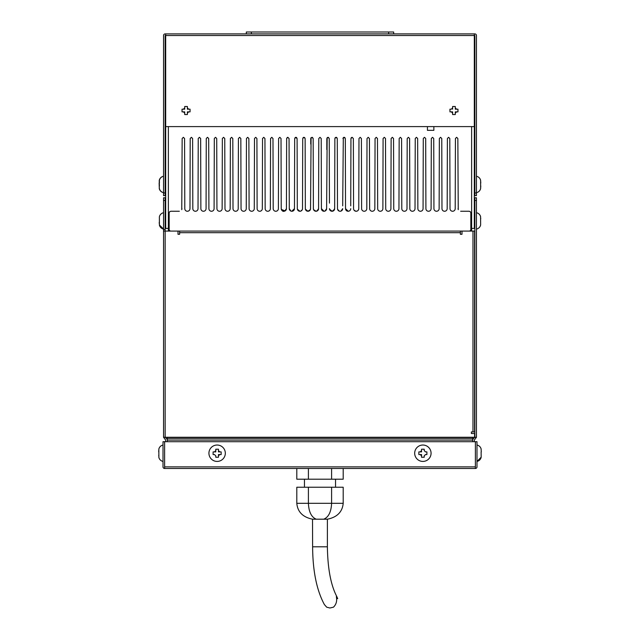 <?xml version="1.0" encoding="UTF-8"?>
<svg xmlns="http://www.w3.org/2000/svg" width="640" height="640" viewBox="0 0 640 640"><rect width="100%" height="100%" fill="white"/><g stroke="black" fill="none" stroke-linecap="round" stroke-linejoin="round"><path stroke-width="0.96" d="M476.456 192.656A5.36 5.36 0 0 0 480.632 188.48L480.632 180.448A5.36 5.36 0 0 1 480.632 180.448L480.584 180.448M476.456 176.264A5.36 5.36 0 0 1 480.632 180.44M480.744 183.12L480.744 181.84L480.584 183.128M480.632 184.464L480.632 188.48A5.36 5.36 0 0 1 476.456 192.664M163.544 212.704A5.36 5.36 0 0 0 159.368 216.88L159.416 224.92M159.256 222.24L159.256 223.52L159.256 222.24M163.432 192.656L163.432 192.632A5.36 5.36 0 0 1 159.248 188.48L159.248 188.48M163.432 176.288L163.432 176.264A5.36 5.36 0 0 0 159.248 180.44L159.304 188.48M159.144 183.12L159.256 187.088M449.936 111.168L449.936 109.184L451.328 109.184L452.616 107.896L452.616 106.504L455.288 106.504L455.288 107.896L456.576 109.184L457.968 109.184L457.968 111.864L456.576 111.864L457.968 111.864M455.288 114.544L455.288 113.144L455.288 114.544L452.616 114.544L452.616 113.144L452.616 114.544M451.328 109.184L449.936 109.184M457.968 109.872L457.968 109.184L455.288 109.184L455.288 106.504M452.616 106.504L452.616 109.184M449.936 111.864L451.328 111.864L449.936 111.864M455.288 107.896L455.288 109.184L456.576 109.184M456.576 111.864L455.288 111.864L455.288 113.144L456.576 111.864M452.616 113.144L452.616 111.864L451.328 111.864L452.616 113.144M163.544 176.264A5.36 5.36 0 0 0 159.368 180.44A5.36 5.36 0 0 0 159.368 180.448L159.416 183.12M159.368 184.464L159.408 185.712M163.544 192.664A5.36 5.36 0 0 1 159.368 188.48A5.36 5.36 0 0 0 163.544 192.656M422.872 461.424A8.2 8.2 0 0 0 431.072 453.224A8.2 8.2 0 0 0 422.872 445.032A8.2 8.2 0 0 0 414.68 453.224A8.2 8.2 0 0 0 422.872 461.424M421.536 449.208L421.536 451.888L418.856 451.888L421.536 451.888L421.536 449.208L424.216 449.208L424.216 450.6L425.496 451.888L426.896 451.888L426.896 454.568L425.496 454.568L424.216 455.848L424.216 457.248L421.536 457.248L421.536 455.848L421.536 457.248M424.216 450.6L424.216 449.208M426.896 452.576L426.896 451.888L425.496 451.888M425.496 454.568L426.896 454.568M424.216 457.248L424.216 455.848M418.856 451.888L418.856 454.568L420.248 454.568L418.856 454.568L418.856 451.888M421.536 455.848L421.536 454.568L420.248 454.568L421.536 455.848M420.248 451.888L421.536 450.6M481.28 451.888L481.12 449.208L481.28 451.888M184.712 468.48L475.384 468.48L475.384 441.696L164.616 441.696L164.616 468.48L184.712 468.48M474.848 33.904A1.608 1.608 0 0 1 476.456 35.512L476.456 192.96L474.848 192.96L474.848 35.512L474.312 35.512L474.312 33.904L474.848 33.904M165.688 33.904L165.688 35.512L165.152 35.512L165.152 195.64L163.544 195.64L163.544 35.512A1.608 1.608 0 0 1 165.152 33.904L474.312 33.904M165.152 192.96L163.544 192.96M165.688 35.512L165.688 126.6L474.312 126.6L474.312 35.512L165.688 35.512M476.456 192.96L476.456 195.64L474.848 195.64L474.848 192.96M466.008 33.904L456.36 33.904M449.4 33.904L439.752 33.904M432.784 33.904L423.144 33.904M331.6 487.24L331.6 503.312C331.2 511.896 328.584 517.192 323.744 519.192L327.488 519.192C337.16 517.192 342.4 511.896 343.2 503.312L343.2 487.24L296.8 487.24L296.8 503.312C297.6 511.896 302.84 517.192 312.512 519.192L312.616 546.8C312.768 571.024 316.688 590.272 324.376 604.552L326.688 607.176L329.912 608L333.464 607.176C336.272 604.392 337.224 600.896 336.336 596.696L337.712 598.616L336.672 596.296C330.808 584.968 327.712 568.464 327.384 546.8L327.384 519.104M336.592 598.616L337.712 598.616M246.328 32L246.328 33.904L246.328 32L251.352 32L251.352 33.904M393.672 32L393.672 33.904L393.672 32L251.352 32M304.464 479.2L304.464 487.24M335.536 479.2L335.536 487.24M296.8 468.48L296.8 479.2L343.2 479.2L343.2 468.48M331.6 468.48L331.6 479.2M308.4 468.48L308.4 479.2M308.4 487.24L308.4 503.312C308.8 511.896 311.416 517.192 316.256 519.192L323.744 519.192M312.512 519.192L316.256 519.192M476.456 229.096A5.36 5.36 90 0 0 480.632 224.92L480.584 216.88M158.88 449.208L158.832 449.208A5.36 5.36 -90 0 1 163.008 445.032A5.36 5.36 0 0 0 158.832 449.208L158.88 457.248M163.008 461.424A5.36 5.36 0 0 1 158.832 457.248M158.72 451.888L158.72 450.6L158.88 451.888M158.88 454.568L158.72 455.848M159.256 181.84L159.256 183.12L159.256 181.84M481.12 457.248L476.992 461.424A5.36 5.36 0 0 0 481.168 457.248L481.12 451.888M476.992 445.032A5.36 5.36 0 0 1 481.168 449.208M163.544 229.096A5.36 5.36 0 0 1 159.368 224.92L163.544 229.096M159.416 219.56L159.368 216.88M480.744 218.272L480.584 219.56M476.456 212.704A5.36 5.36 -90 0 1 480.632 216.88M480.744 185.8L480.744 187.088M433.856 126.6L433.856 130.344L427.432 130.344L427.432 126.6M208.928 453.224A8.2 8.2 0 0 0 217.128 461.424A8.2 8.2 0 0 0 225.32 453.224A8.2 8.2 0 0 0 217.128 445.032A8.2 8.2 0 0 0 208.928 453.224M221.144 451.888L221.144 454.568L218.464 454.568L218.464 457.248L215.784 457.248L215.784 455.848L214.504 454.568L213.104 454.568L213.104 451.888L214.504 451.888L215.784 450.6L215.784 449.208L218.464 449.208L218.464 451.888L221.144 451.888L218.464 451.888L218.464 449.208L217.928 449.208M217.928 457.248L218.464 457.248L218.464 455.848L219.752 454.568L221.144 454.568M218.464 450.6L219.752 451.888M213.104 454.568L214.504 454.568M215.784 455.848L215.784 457.248M215.784 449.208L215.784 451.888L213.104 451.888M214.504 451.888L215.784 451.888L215.784 450.6M182.032 109.184L182.032 111.864L182.032 109.184L184.712 109.184L184.712 106.504L187.384 106.504L187.384 107.896L188.672 109.184L190.064 109.184L190.064 111.864L188.672 111.864L190.064 111.864M187.384 114.544L187.384 113.144L187.384 114.544L184.712 114.544L184.712 113.144L184.712 114.544M184.712 106.504L184.712 109.184L182.2 109.184M190.064 109.184L187.384 109.184L187.384 106.504M182.032 111.864L183.424 111.864L182.032 111.864M187.384 109.184L188.672 109.184M188.672 111.864L187.384 111.864L187.384 113.144L188.672 111.864M184.712 113.144L184.712 111.864L183.424 111.864L184.712 113.144M183.424 109.184L184.712 107.896M475.384 441.696L476.992 441.696L476.992 466.88A1.608 1.608 0 0 1 475.384 468.48L164.616 468.48A1.608 1.608 0 0 1 163.008 466.88L163.008 441.696L164.616 441.696M194.888 468.48L196.496 468.48L194.888 468.48M443.504 468.48L445.112 468.48L443.504 468.48M455.288 468.48L456.896 468.48L455.288 468.48M181.76 209.632L182.16 138.512L183.368 137.312L184.576 138.512L184.792 208.656A2.6 2.6 0 0 0 187.384 211.256A2.6 2.6 0 0 0 189.984 208.656L190.2 138.512L191.408 137.312L192.608 138.512L192.824 208.656A2.6 2.6 0 0 0 195.424 211.256A2.6 2.6 0 0 0 198.024 208.656L198.24 138.512L199.44 137.312L200.648 138.512L200.864 208.656A2.6 2.6 0 0 0 203.464 211.256A2.6 2.6 0 0 0 206.064 208.656L206.272 138.512L207.48 137.312L208.688 138.512L208.904 208.656A2.6 2.6 0 0 0 211.496 211.256A2.6 2.6 0 0 0 214.096 208.656L214.312 138.512L215.52 137.312L216.72 138.512L216.936 208.656A2.6 2.6 0 0 0 219.536 211.256A2.6 2.6 0 0 0 222.136 208.656L222.352 138.512L223.552 137.312L224.76 138.512L224.976 208.656A2.6 2.6 0 0 0 227.576 211.256A2.6 2.6 0 0 0 230.168 208.656L230.384 138.512L231.592 137.312L232.8 138.512L233.008 208.656A2.6 2.6 0 0 0 235.608 211.256A2.6 2.6 0 0 0 238.208 208.656L238.424 138.512L239.632 137.312L240.832 138.512L241.048 208.656A2.6 2.6 0 0 0 243.648 211.256A2.6 2.6 0 0 0 246.248 208.656L246.464 138.512L247.664 137.312L248.872 138.512L249.088 208.656A2.6 2.6 0 0 0 251.688 211.256A2.6 2.6 0 0 0 254.28 208.656L254.496 138.512L255.704 137.312L256.912 138.512L257.12 208.656A2.6 2.6 0 0 0 259.72 211.256A2.6 2.6 0 0 0 262.32 208.656L262.536 138.512L263.744 137.312L264.944 138.512L265.16 208.656A2.6 2.6 0 0 0 267.76 211.256A2.6 2.6 0 0 0 270.36 208.656L270.568 138.512L271.776 137.312L272.984 138.512L273.2 208.656A2.6 2.6 0 0 0 275.792 211.256A2.6 2.6 0 0 0 278.392 208.656L278.608 138.512L279.816 137.312L281.016 138.512L281.232 208.656C282.504 212.272 284.232 212.272 286.432 208.656L286.304 209.472M285.088 210.936L281.352 209.432M287.464 137.376L286.664 138.32M281.232 208.656A2.6 2.6 0 0 0 283.832 211.256A2.6 2.6 0 0 0 286.432 208.656L286.648 138.512L287.848 137.312L289.056 138.512L287.848 137.312L289.056 138.512L289.272 208.656L290.928 211.08M291.784 211.256L294.472 208.656L293.512 210.672M289.536 209.8L289.272 208.656A2.6 2.6 0 0 0 291.872 211.256A2.6 2.6 0 0 0 294.472 208.656L294.68 138.512L295.888 137.312L295.056 137.648M295.464 137.392L297.096 138.512L297.312 208.656A2.6 2.6 0 0 0 299.904 211.256A2.6 2.6 0 0 0 302.504 208.656L302.72 138.512L303.928 137.312L304.768 137.656M296.296 137.384L296.712 137.64M302.28 209.72L300.808 211.096L302.28 209.72M298.856 211.032L298.008 210.432M297.336 209.048L297.304 205.888M303.488 137.4L303.08 137.656M310.328 209.688L307.928 211.256L305.4 209.176M305.488 209.496L305.344 208.656A2.6 2.6 0 0 0 307.944 211.256A2.6 2.6 0 0 0 310.544 208.656L311.08 137.696M310.744 144.048L310.76 138.512L311.96 137.312L313.168 138.512L312.424 137.4M317.816 210.496L315.976 211.256L313.584 209.648M314.136 210.488L313.584 209.664M313.576 209.648L313.384 208.656A2.6 2.6 0 0 0 315.984 211.256A2.6 2.6 0 0 0 318.584 208.656L318.792 138.512L320 137.312L321.208 138.512L321.416 208.656L324.024 211.256L325.008 211.056L326.616 208.656L327.16 137.688M325.856 210.496L325.024 211.056M322.184 210.496L321.624 209.664M321.616 209.648L321.416 208.656A2.6 2.6 0 0 0 324.016 211.256A2.6 2.6 0 0 0 326.616 208.656M327.192 137.656L328.656 137.488M334.448 209.672L332.072 211.256L329.512 209.176M329.656 209.656L329.456 208.656A2.6 2.6 0 0 0 332.056 211.256A2.6 2.6 0 0 0 334.656 208.656L334.872 138.512L335.24 137.648L336.24 137.32M336.512 137.4L336.92 137.656M342.464 209.712L341.992 210.432M342.696 205.888L343.304 137.624M343.704 137.384L343.28 137.648M344.536 137.392L344.936 137.64M345.8 209.8L345.528 208.656L348.216 211.256M351.304 137.664L352.152 137.312L350.944 138.512L351.296 137.664M358.744 209.008L358.264 210.192M356.84 211.168L355.768 211.224L354.064 210.176M354.056 210.176L353.72 209.528M353.352 138.512L352.152 137.312L353.352 138.512L353.568 208.656A2.6 2.6 0 0 0 356.168 211.256A2.6 2.6 0 0 0 358.768 208.656L358.984 138.512L360.184 137.312L358.984 138.512L360.184 137.312L361.392 138.512L361.608 208.656A2.6 2.6 0 0 0 364.208 211.256A2.6 2.6 0 0 0 366.8 208.656L367.016 138.512L368.224 137.312L369.432 138.512L369.64 208.656A2.6 2.6 0 0 0 372.24 211.256A2.6 2.6 0 0 0 374.84 208.656L375.056 138.512L376.256 137.312L377.464 138.512L377.68 208.656A2.6 2.6 0 0 0 380.28 211.256A2.6 2.6 0 0 0 382.88 208.656L383.088 138.512L384.296 137.312L385.504 138.512L385.72 208.656A2.6 2.6 0 0 0 388.312 211.256A2.6 2.6 0 0 0 390.912 208.656L391.128 138.512L392.336 137.312L393.536 138.512L393.752 208.656A2.6 2.6 0 0 0 396.352 211.256A2.6 2.6 0 0 0 398.952 208.656L399.168 138.512L400.368 137.312L401.576 138.512L401.792 208.656A2.6 2.6 0 0 0 404.392 211.256A2.6 2.6 0 0 0 406.992 208.656L407.2 138.512L408.408 137.312L409.616 138.512L409.832 208.656A2.6 2.6 0 0 0 412.424 211.256A2.6 2.6 0 0 0 415.024 208.656L415.24 138.512L416.448 137.312L417.648 138.512L417.864 208.656A2.6 2.6 0 0 0 420.464 211.256A2.6 2.6 0 0 0 423.064 208.656L423.28 138.512L424.48 137.312L425.688 138.512L425.904 208.656A2.6 2.6 0 0 0 428.504 211.256A2.6 2.6 0 0 0 431.096 208.656L431.312 138.512L432.52 137.312L433.728 138.512L433.936 208.656A2.6 2.6 0 0 0 436.536 211.256A2.6 2.6 0 0 0 439.136 208.656L439.352 138.512L440.56 137.312L441.76 138.512L441.976 208.656A2.6 2.6 0 0 0 444.576 211.256A2.6 2.6 0 0 0 447.176 208.656L447.392 138.512L448.592 137.312L449.8 138.512L450.016 208.656A2.6 2.6 0 0 0 452.616 211.256A2.6 2.6 0 0 0 455.208 208.656L455.424 138.512L456.632 137.312L457.84 138.512L458.24 209.624M181.952 208.656L181.744 209.672M476.456 200.464L474.848 200.464L474.848 197.784L476.456 197.784L476.456 437.272L474.584 437.272L474.584 433.52L471.368 433.52L471.368 431.92L474.584 431.92L474.584 231.08L170.24 231.08L169.168 230.008L169.168 212.864L169.64 211.728L170.776 211.256L179.352 211.256M474.848 200.464L474.848 437.272L472.704 439.416M476.456 437.272L474.312 440.08L474.312 441.696M460.384 234.296L461.992 234.296L460.384 234.296L460.384 231.08M472.704 441.696L472.704 437.272L474.584 437.272M165.688 441.696L165.688 440.08L163.544 437.272L167.296 437.272L167.296 440.08L472.704 440.08M167.296 440.08L167.296 441.696M461.992 231.08L461.992 234.296M179.616 231.08L179.616 234.296L178.008 234.296L178.008 231.08M170.24 231.08L165.152 231.08L165.152 197.784L163.544 197.784L163.544 229.472L165.152 229.472L165.152 437.272L167.296 439.416M163.544 200.464L165.152 200.464M163.544 437.272L163.544 229.472L163.544 437.272M165.152 231.08L163.544 231.08M178.008 234.296L179.616 234.296M358.768 208.656L358.984 138.512M357.896 210.592L358.432 209.928M353.568 208.656L353.56 205.888M350.736 205.888L350.944 138.512L352.152 137.312M350.464 209.808L350.728 208.656A2.6 2.6 0 0 1 348.128 211.256A2.6 2.6 0 0 1 345.528 208.656L345.32 138.512L344.112 137.312L345.32 138.512M342.904 138.512L344.112 137.312M337.552 209.2L339.192 211.096M341.056 211.064L342.688 208.656A2.6 2.6 0 0 1 340.096 211.256A2.6 2.6 0 0 1 337.496 208.656L337.28 138.512L336.072 137.312L335.232 137.656M337.296 144.048L337.28 138.512L336.072 137.312L334.872 138.512M334.672 203.128L334.656 208.656L333.048 211.056M329.24 138.512L328.04 137.312L329.24 138.512L329.44 203.128M326.8 149.576L326.832 138.512L328.04 137.312L327.184 137.664M321.416 208.656L321.208 138.512M318.792 138.512L318.584 208.656L316.968 211.056M313.168 138.512L313.384 208.656M311.104 137.672L310.816 138.144M309.352 210.84L309.752 210.52M310.088 210.128L310.544 208.656M305.128 138.512L303.928 137.312L305.128 138.512L305.344 208.656M302.504 208.656L302.72 138.512L303.928 137.312M297.368 209.2L299.872 211.256M297.096 138.512L295.888 137.312L294.68 138.512M289.272 208.656L289.264 205.888M286.648 138.512L286.64 141.28M279.816 137.312L281.016 138.512L279.816 137.312M294.472 208.656L294.48 205.888M458.256 209.672L458.048 208.656M460.648 211.256L469.224 211.256L470.36 211.728L470.832 212.864L470.832 230.008L469.76 231.08M474.312 228.4L474.312 126.6L474.312 228.4L471.632 228.4L471.632 126.6M168.368 217.128L168.368 225.744M168.368 126.6L168.368 231.08L168.368 228.4L165.688 228.4L165.688 126.6M471.632 225.744L471.632 217.128M471.632 228.4L471.632 231.08L471.632 228.4M312.616 546.8L327.384 546.8M388.648 32L388.648 33.904M343.2 503.312L296.8 503.312M475.384 466.88L164.616 466.88M167.296 438.408L472.704 438.408M167.296 437.272L472.704 437.272M472.976 431.92L472.976 231.08M460.384 232.688L179.616 232.688"/></g></svg>
